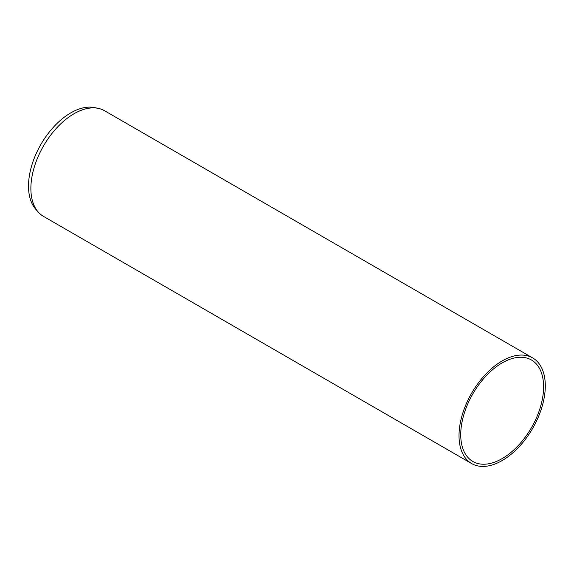<?xml version="1.0" encoding="UTF-8"?>
<svg xmlns="http://www.w3.org/2000/svg" width="574" height="574" viewBox="0 0 574 574"><rect width="100%" height="100%" fill="white"/><g stroke="black" fill="none" stroke-linecap="round" stroke-linejoin="round"><path stroke-width="0.86" d="M471.656 463.577L43.509 216.391A61.009 35.222 -60 0 1 38.286 212.093A61.009 35.222 -60 0 1 30.874 188.459A61.009 35.222 -60 0 1 53.791 131.238A61.009 35.222 -60 0 1 98.183 108.343A61.009 35.222 -60 0 1 104.518 110.725L532.665 357.911A61.009 35.222 120 0 0 485.654 374.255A61.009 35.222 120 0 0 459.021 435.652A61.009 35.222 120 0 0 471.656 463.577A61.009 35.222 120 0 0 518.674 447.232A61.009 35.222 120 0 0 545.3 385.836A61.009 35.222 120 0 0 532.665 357.911M98.183 108.343L94.466 107.582A59.782 34.512 120 0 0 40.89 144.433A59.782 34.512 120 0 0 35.767 209.252L38.286 212.093M543.6 386.826A58.598 33.83 -60 0 1 518.021 445.79A58.598 33.83 -60 0 1 472.861 461.489A58.598 33.83 -60 0 1 472.861 393.829A58.598 33.83 -60 0 1 531.459 359.998A58.598 33.83 -60 0 1 543.6 386.826"/></g></svg>
